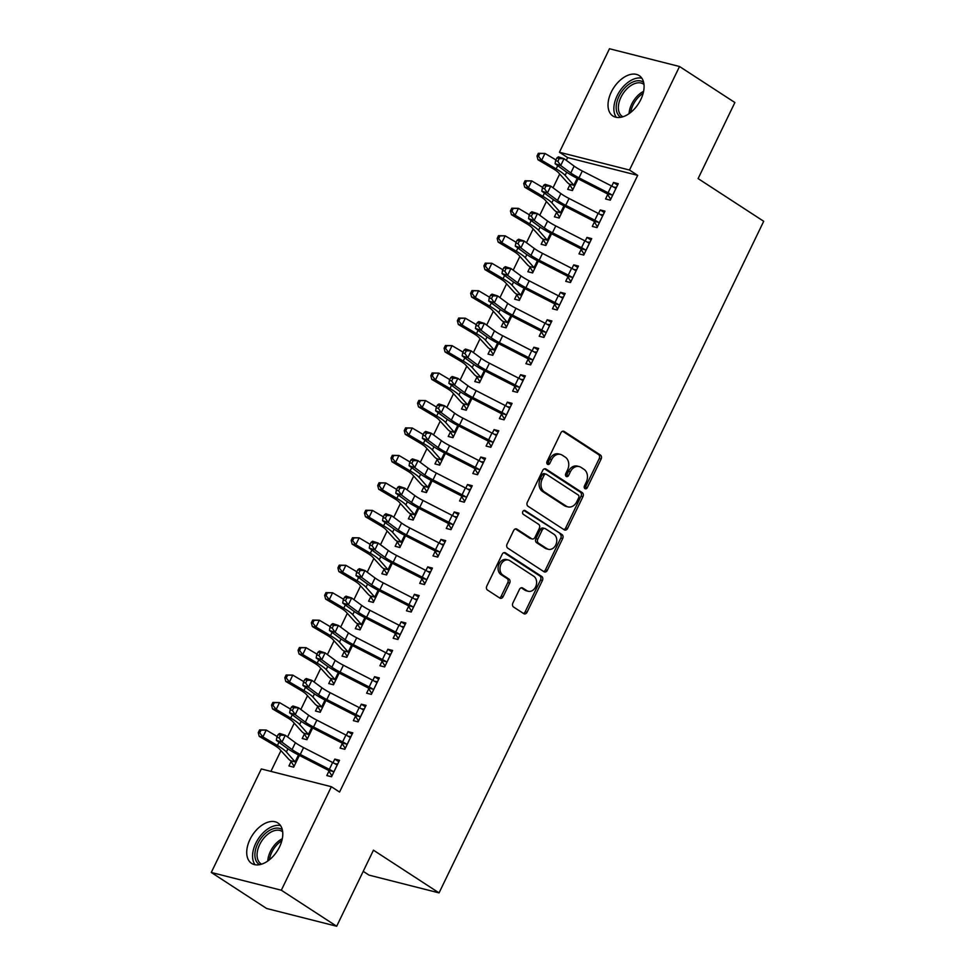 <?xml version="1.0" encoding="UTF-8"?>
<svg xmlns="http://www.w3.org/2000/svg" width="975" height="975" viewBox="0 0 975 975"><rect width="100%" height="100%" fill="white"/><g stroke="black" fill="none" stroke-linecap="round" stroke-linejoin="round"><path stroke-width="1.46" d="M584.963 488.646A2.121 1.645 104.2 0 0 587.279 487.683L601.124 459.042A3.035 2.352 104.2 0 0 600.417 455.033L564.196 431.462A3.035 2.352 104.2 0 0 563.635 431.218A3.035 2.352 104.2 0 0 560.881 432.851L547.036 461.48A2.121 1.645 104.2 0 0 549.851 463.32L551.643 459.615A9.701 7.52 104.2 0 1 560.467 454.399A9.701 7.52 104.2 0 1 562.246 455.179L565.268 457.141A9.701 7.52 104.2 0 1 567.535 469.962L565.744 473.667A2.121 1.645 104.2 0 0 568.571 475.495L570.363 471.79A9.701 7.52 104.2 0 1 579.187 466.574A9.701 7.52 104.2 0 1 580.966 467.354L583.988 469.328A9.701 7.52 104.2 0 1 586.255 482.138L584.464 485.842A2.121 1.645 104.2 0 0 584.963 488.646M584.5 488.183A2.121 1.645 104.2 0 0 585.39 487.195L599.235 458.567A3.035 2.352 104.2 0 0 598.516 454.557L562.673 431.23M547.072 463.82A2.121 1.645 104.2 0 0 547.962 462.832L549.754 459.128L551.643 459.615M565.793 475.995A2.121 1.645 104.2 0 0 566.67 475.02L568.462 471.315L570.363 471.79M249.99 839.438A24.107 14.735 123.1 0 1 277.899 822.973A24.107 14.735 123.1 0 1 279.52 846.922A24.107 14.735 123.1 0 1 251.599 863.387A24.107 14.735 123.1 0 1 249.99 839.438M611.288 92.052A24.107 14.735 123.1 0 1 639.198 75.599A24.107 14.735 123.1 0 1 640.819 99.535A24.107 14.735 123.1 0 1 612.897 116.001A24.107 14.735 123.1 0 1 611.288 92.052M512.874 603.025A3.035 2.352 104.2 0 0 513.581 607.035L523.746 613.641A3.035 2.352 104.2 0 0 524.294 613.884A3.035 2.352 104.2 0 0 527.061 612.263L542.429 580.454A3.035 2.352 104.2 0 0 541.722 576.457L505.501 552.874A3.035 2.352 104.2 0 0 504.94 552.63A3.035 2.352 104.2 0 0 502.186 554.263L486.805 586.06A3.035 2.352 104.2 0 0 487.512 590.07L499.797 598.065A3.035 2.352 104.2 0 0 500.346 598.309A3.035 2.352 104.2 0 0 503.112 596.676L509.693 583.062A3.035 2.352 104.2 0 0 508.974 579.065L502.893 575.092A8.117 6.289 104.2 0 1 500.589 565.342A8.117 6.289 104.2 0 1 508.365 560.028A8.117 6.289 104.2 0 1 509.864 560.674L533.703 576.201A8.117 6.289 104.2 0 1 536.006 585.951A8.117 6.289 104.2 0 1 528.231 591.277A8.117 6.289 104.2 0 1 526.744 590.618L522.758 588.035A3.035 2.352 104.2 0 0 522.21 587.779A3.035 2.352 104.2 0 0 519.443 589.412L512.874 603.025M331.366 786.715L281.324 890.224L211.283 872.467L261.312 768.946L331.366 786.715L339.568 792.053L637.687 175.366L629.484 170.028L559.431 152.258L609.472 48.75L679.526 66.507L629.484 170.028M679.526 66.507L734.882 102.533L698.112 178.596L763.717 221.288L439.055 892.893L373.449 850.188L336.68 926.25L281.324 890.224M564.257 529.827A3.035 2.352 104.2 0 0 564.817 530.071A3.035 2.352 104.2 0 0 567.572 528.438L582.952 496.641A3.035 2.352 104.2 0 0 582.246 492.631L546.012 469.06A3.035 2.352 104.2 0 0 545.464 468.817A3.035 2.352 104.2 0 0 542.697 470.45L527.329 502.247A3.035 2.352 104.2 0 0 528.036 506.257L564.257 529.827M562.685 538.553L547.316 570.351A3.035 2.352 104.2 0 1 544.562 571.984A3.035 2.352 104.2 0 1 544.001 571.74L507.78 548.157A3.035 2.352 104.2 0 1 507.073 544.16L513.642 530.546A3.035 2.352 104.2 0 1 516.409 528.913A3.035 2.352 104.2 0 1 516.957 529.157L531.655 538.724A3.035 2.352 104.2 0 0 532.216 538.968A3.035 2.352 104.2 0 0 534.97 537.335L539.333 528.304A3.035 2.352 104.2 0 0 538.627 524.306L523.331 514.349A2.121 1.645 104.2 0 1 525.147 510.571L561.978 534.544A3.035 2.352 104.2 0 1 562.685 538.553L560.796 538.066L545.427 569.875L547.316 570.351M363.224 871.358L369.013 875.123L439.055 892.893M345.223 748.459L342.213 743.596L340.092 748.105L344.821 749.3L352.792 732.834L348.051 731.628L346.308 735.235M304.383 734.041L302.226 738.502L306.954 739.708L312.634 727.959L309.112 735.247M368.794 688.728L366.637 693.188L371.365 694.395L379.336 677.918L374.595 676.711L372.852 680.318M330.927 679.136L328.77 683.585L333.499 684.791L339.178 673.043M395.338 633.823L393.181 638.272L397.91 639.478L405.88 623.001L401.152 621.806L399.409 625.414M357.472 624.219L355.314 628.68L360.055 629.874L365.722 618.138M421.883 578.906L419.725 583.367L424.466 584.561L432.425 568.084L427.696 566.889L425.953 570.497M384.016 569.303L381.859 573.763L386.6 574.957L392.279 563.221M448.427 523.989L446.27 528.45L451.011 529.644L458.969 513.179L454.24 511.972L452.497 515.58M410.56 514.386L408.415 518.846L413.144 520.041L418.823 508.304M474.971 469.072L472.826 473.533L477.555 474.74L485.513 458.262L480.785 457.056L479.042 460.663M437.117 459.481L434.96 463.929L439.688 465.136L445.368 453.387M501.528 414.168L499.371 418.616L504.099 419.823L512.07 403.345L507.329 402.151L505.586 405.746M463.661 404.564L461.504 409.013L466.233 410.219L471.912 398.482L468.39 405.758M528.072 359.251L525.915 363.699L530.644 364.906L538.614 348.428L533.873 347.234L532.131 350.842M490.206 349.647L488.048 354.108L492.789 355.302L498.457 343.566M554.617 304.334L552.459 308.795L557.2 309.989L565.159 293.512L560.43 292.317L558.687 295.925M516.75 294.73L514.593 299.191L519.334 300.385L525.001 288.649M581.161 249.417L579.004 253.878L583.745 255.072L591.703 238.607L586.974 237.4L585.232 241.008M543.294 239.813L541.149 244.274L545.878 245.481L551.558 233.732M607.705 194.5L605.56 198.961L610.289 200.168L618.247 183.69L613.519 182.483L611.776 186.091M572.825 189.723L569.814 184.86L567.694 189.357L572.423 190.564L578.102 178.815M637.687 175.366L567.633 157.597L566.304 160.351M559.699 174.025L553.032 187.797M546.427 201.484L539.76 215.256M533.154 228.942L526.488 242.714M519.882 256.401L513.216 270.173M506.598 283.859L499.943 297.631M493.326 311.305L486.671 325.089M480.053 338.764L473.399 352.548M466.781 366.222L460.127 380.006M453.509 393.681L446.855 407.465M440.237 421.139L433.57 434.911M426.965 448.597L420.298 462.369M413.692 476.056L407.026 489.828M400.42 503.514L393.754 517.286M387.148 530.973L380.482 544.745M373.876 558.419L367.209 572.203M360.592 585.878L353.937 599.662M347.319 613.336L340.665 627.12M334.047 640.794L327.393 654.578M320.775 668.253L314.121 682.025M307.503 695.711L300.848 709.483M294.231 723.17L287.576 736.942M280.958 750.628L270.916 771.383M556.567 212.367L554.422 216.816L559.15 218.022L564.83 206.273M594.433 221.959L592.276 226.419L597.017 227.626L604.975 211.148L600.247 209.942L598.504 213.549M530.022 267.272L527.865 271.733L532.606 272.927L538.285 261.19L534.763 268.478M567.889 276.876L565.732 281.336L570.472 282.531L578.431 266.065L573.702 264.859L571.959 268.466M503.478 322.189L501.321 326.649L506.062 327.844L511.729 316.107M541.344 331.793L539.187 336.253L543.916 337.447L551.887 320.97L547.158 319.776L545.415 323.383M476.933 377.106L474.776 381.566L479.505 382.761L485.184 371.024M514.8 386.709L512.643 391.158L517.372 392.364L525.342 375.887L520.601 374.692L518.858 378.3M450.389 432.023L448.232 436.471L452.961 437.678L458.64 425.929M488.256 441.614L486.098 446.075L490.827 447.281L498.798 430.804L494.057 429.597L492.314 433.205M423.845 486.927L421.688 491.388L426.416 492.594L432.096 480.846M461.699 496.531L459.554 500.992L464.283 502.186L472.241 485.721L467.513 484.514L465.77 488.122M397.288 541.844L395.143 546.305L399.872 547.499L405.551 535.763M438.141 556.262L435.13 551.399L432.997 555.908L437.738 557.103L445.697 540.625L440.968 539.431L439.225 543.038M370.744 596.761L368.587 601.222L373.327 602.416L378.995 590.679L375.485 597.955M408.61 606.365L406.453 610.813L411.194 612.02L419.153 595.542L414.424 594.348L412.681 597.955M344.199 651.678L342.042 656.126L346.783 657.333L352.45 645.596M382.066 661.282L379.909 665.73L384.638 666.937L392.608 650.459L387.867 649.265L386.124 652.86M317.655 706.595L315.498 711.043L320.227 712.25L325.906 700.501L322.384 707.789M355.522 716.186L353.364 720.647L358.093 721.853L366.064 705.376L361.323 704.169L359.58 707.777M294.097 766.326L291.074 761.451L288.953 765.96L293.682 767.167L299.362 755.418M328.965 771.103L326.82 775.564L331.549 776.758L339.507 760.293L334.778 759.086L333.036 762.694M336.68 926.25L266.638 908.493L211.283 872.467M567.633 157.597L559.431 152.258M613.519 182.483L617.565 185.116M600.247 209.942L604.293 212.574M586.974 237.4L591.008 240.033M573.702 264.859L577.736 267.491M560.43 292.317L564.464 294.95M547.158 319.776L551.192 322.408M533.873 347.234L537.92 349.867M520.601 374.692L524.648 377.313M507.329 402.151L511.375 404.771M494.057 429.597L498.103 432.23M480.785 457.056L484.831 459.688M467.513 484.514L471.559 487.147M454.24 511.972L458.287 514.605M440.968 539.431L445.002 542.063M427.696 566.889L431.73 569.522M414.424 594.348L418.458 596.98M401.152 621.806L405.186 624.427M387.867 649.265L391.913 651.885M374.595 676.711L378.641 679.343M361.323 704.169L365.369 706.802M348.051 731.628L352.097 734.26M334.778 759.086L338.825 761.719M579.187 466.574L577.285 466.099A9.701 7.52 104.2 0 0 568.462 471.315M560.467 454.399L558.577 453.911A9.701 7.52 104.2 0 0 549.754 459.128M563.879 529.583A3.035 2.352 104.2 0 0 565.683 527.962L581.051 496.153A3.035 2.352 104.2 0 0 580.344 492.156L544.501 468.829M578.699 497.774A2.121 1.645 104.2 0 0 578.199 494.971L546.402 474.277A2.121 1.645 104.2 0 0 544.087 475.239L542.197 479.152A9.701 7.52 104.2 0 0 544.464 491.973L566.207 506.11A9.701 7.52 104.2 0 0 567.986 506.89A9.701 7.52 104.2 0 0 576.81 501.674L578.699 497.774M544.513 473.789A2.121 1.645 104.2 0 0 542.185 474.764L544.087 475.239M567.986 506.89L566.085 506.415A9.701 7.52 104.2 0 1 564.306 505.635L542.575 491.485A9.701 7.52 104.2 0 1 540.296 478.676L542.185 474.764M543.623 571.484A3.035 2.352 104.2 0 0 545.427 569.875M515.446 528.925L529.754 538.237A3.035 2.352 104.2 0 0 530.315 538.492L532.216 538.968M523.867 510.486L561.978 534.544M546.902 548.645A8.117 6.289 104.2 0 0 548.389 549.303A8.117 6.289 104.2 0 0 556.164 543.977A8.117 6.289 104.2 0 0 553.873 534.227L545.464 528.755A3.035 2.352 104.2 0 0 544.903 528.511A3.035 2.352 104.2 0 0 542.149 530.144L537.786 539.175A3.035 2.352 104.2 0 0 538.492 543.173L546.902 548.645L545.001 548.157A8.117 6.289 104.2 0 0 546.5 548.815L548.389 549.303M544.903 528.511L543.014 528.036A3.035 2.352 104.2 0 0 540.26 529.657L542.149 530.144M545.001 548.157L536.603 542.697A3.035 2.352 104.2 0 1 535.897 538.688L540.26 529.657M560.796 538.066A3.035 2.352 104.2 0 0 560.089 534.068M528.231 591.277L526.342 590.789A8.117 6.289 104.2 0 1 524.842 590.131L521.247 587.791M508.365 560.028L506.476 559.54A8.117 6.289 104.2 0 0 498.7 564.866A8.117 6.289 104.2 0 0 500.992 574.616L502.893 575.092M499.419 597.809A3.035 2.352 104.2 0 0 501.211 596.188L507.792 582.587A3.035 2.352 104.2 0 0 507.085 578.577L500.992 574.616M523.368 613.397A3.035 2.352 104.2 0 0 525.159 611.776L540.54 579.979A3.035 2.352 104.2 0 0 539.833 575.969L503.977 552.642M538.322 153.307L536.993 156.049L538.468 156.268L539.784 153.514L538.322 153.307L544.976 153.441L541.649 160.314L556.152 168.87A23.181 3.742 25.8 0 1 565.134 175.366L574.58 186.103M569.814 184.86L569.388 184.141A10.81 1.743 25.8 0 1 567.267 182.41L558.468 172.66A15.454 2.498 -154.2 0 0 552.484 168.322L537.981 159.766L536.993 156.049M539.784 153.514L544.976 153.441L555.957 159.924M569.388 184.141L574.19 185.36M538.468 156.268L541.649 160.314L537.981 159.766M616.102 188.151L615.262 188.065A10.81 1.743 -154.2 0 0 611.398 185.896L582.319 171.003A15.454 2.498 25.8 0 1 574.129 166.103L564.025 158.669L560.71 165.531L555.092 163.715L565.183 171.161A23.181 3.742 -154.2 0 0 577.48 178.498L607.145 193.72L611.947 194.939A10.81 1.743 -154.2 0 0 608.083 192.757L579.004 177.864A15.454 2.498 25.8 0 1 570.814 172.977L560.71 165.531L557.871 161.338L559.199 158.596L556.944 157.877L555.628 160.619L557.871 161.338M611.947 194.939L612.446 195.707M613.714 187.151L616.468 187.383M610.691 199.327L607.145 193.72M556.944 157.877L558.407 156.853L564.025 158.669L559.199 158.596M555.628 160.619L555.092 163.715M559.553 217.181L556.116 211.599A10.81 1.743 25.8 0 1 553.995 209.869L545.196 200.119A15.454 2.498 -154.2 0 0 539.199 195.78L524.708 187.224L523.721 183.507L525.184 183.727L526.512 180.972L525.05 180.765L523.721 183.507M525.05 180.765L531.704 180.899L528.377 187.761L542.88 196.328A23.181 3.742 25.8 0 1 551.85 202.824L561.308 213.562M526.512 180.972L531.704 180.899L542.685 187.383M556.116 211.599L560.918 212.818M525.184 183.727L528.377 187.761L524.708 187.224M546.28 244.64L542.843 239.058A10.81 1.743 25.8 0 1 540.723 237.327L531.923 227.577A15.454 2.498 -154.2 0 0 525.927 223.238L511.436 214.683L510.449 210.966L511.912 211.185L513.24 208.431L511.778 208.211L510.449 210.966M511.778 208.211L518.42 208.358L515.105 215.219L529.608 223.787A23.181 3.742 25.8 0 1 538.578 230.283L548.035 241.02M513.24 208.431L518.42 208.358L529.413 214.841M542.843 239.058L547.645 240.277M511.912 211.185L515.105 215.219L511.436 214.683M598.674 222.385L599.138 223.117L602.769 215.597L601.989 215.524A10.81 1.743 -154.2 0 0 598.126 213.354L569.047 198.461A15.454 2.498 25.8 0 1 560.857 193.562L550.753 186.127L547.438 192.989L541.82 191.173L551.911 198.62A23.181 3.742 -154.2 0 0 564.208 205.957L593.872 221.179L598.674 222.385A10.81 1.743 -154.2 0 0 594.799 220.216L565.732 205.323A15.454 2.498 25.8 0 1 557.529 200.436L547.438 192.989L544.598 188.797L545.927 186.054L543.672 185.323L542.344 188.077L544.598 188.797M600.442 214.61L603.184 214.841M597.419 226.785L593.872 221.179M543.672 185.323L545.135 184.312L550.753 186.127L545.927 186.054M542.344 188.077L541.82 191.173M589.546 243.055L588.717 242.982A10.81 1.743 -154.2 0 0 584.854 240.813L555.774 225.92A15.454 2.498 25.8 0 1 547.584 221.02L537.481 213.574L534.166 220.447L528.548 218.632L538.639 226.078A23.181 3.742 -154.2 0 0 550.936 233.415L580.6 248.637L585.402 249.844A10.81 1.743 -154.2 0 0 581.527 247.674L552.459 232.781A15.454 2.498 25.8 0 1 544.257 227.882L534.166 220.447L531.326 216.255L532.655 213.513L530.4 212.782L529.072 215.536L531.326 216.255M585.402 249.844L585.89 250.624M587.169 242.068L589.912 242.3M584.147 254.231L580.6 248.637M530.4 212.782L531.862 211.77L537.481 213.574L532.655 213.513M529.072 215.536L528.548 218.632M620.892 117.305A20.865 12.748 123.1 0 1 617.638 113.965A20.865 12.748 123.1 0 1 623.33 89.554A20.865 12.748 123.1 0 1 643.622 82.363M643.975 84.472A19.317 11.797 -56.9 0 0 643.354 84.008A19.317 11.797 -56.9 0 0 624.719 91.284A19.317 11.797 -56.9 0 0 619.71 113.563A19.317 11.797 -56.9 0 0 622.282 116.391A19.317 11.797 -56.9 0 0 622.952 116.781M641.83 78.195A23.948 14.637 -56.9 0 0 620.161 90.59A23.948 14.637 -56.9 0 0 615.542 116.098A23.948 14.637 -56.9 0 0 616.346 117.353M259.594 864.679A20.865 12.748 123.1 0 1 256.34 861.339A20.865 12.748 123.1 0 1 262.031 836.928A20.865 12.748 123.1 0 1 282.323 829.749M282.677 831.846A19.317 11.797 -56.9 0 0 282.055 831.395A19.317 11.797 -56.9 0 0 263.421 838.658A19.317 11.797 -56.9 0 0 258.412 860.937A19.317 11.797 -56.9 0 0 260.983 863.765A19.317 11.797 -56.9 0 0 261.653 864.155M280.532 825.581A23.948 14.637 -56.9 0 0 258.863 837.976A23.948 14.637 -56.9 0 0 254.243 863.484A23.948 14.637 -56.9 0 0 255.048 864.74M533.008 272.098L529.571 266.516A10.81 1.743 25.8 0 1 527.451 264.786L518.639 255.036A15.454 2.498 -154.2 0 0 512.655 250.697L498.164 242.141L497.177 238.424L498.639 238.631L499.968 235.889L498.505 235.67L497.177 238.424M498.505 235.67L505.148 235.816L516.141 242.3M499.968 235.889L505.148 235.816L501.832 242.678L516.336 251.245A23.181 3.742 25.8 0 1 525.306 257.741L534.727 268.43M529.571 266.516L534.361 267.735M498.639 238.631L501.832 242.678L498.164 242.141M519.736 299.544L516.299 293.975A10.81 1.743 25.8 0 1 514.178 292.244L505.367 282.482A15.454 2.498 -154.2 0 0 499.383 278.155L484.892 269.6L483.905 265.87L485.367 266.09L486.696 263.348L485.233 263.128L483.905 265.87M485.233 263.128L491.875 263.274L488.56 270.136L503.051 278.704A23.181 3.742 25.8 0 1 512.033 285.2L521.491 295.937M486.696 263.348L491.875 263.274L502.856 269.758M516.299 293.975L521.089 295.193M485.367 266.09L488.56 270.136L484.892 269.6M576.274 270.514L575.445 270.441A10.81 1.743 -154.2 0 0 571.582 268.271L542.502 253.378A15.454 2.498 25.8 0 1 534.312 248.479L524.209 241.032L520.894 247.906L515.275 246.09L525.367 253.537A23.181 3.742 -154.2 0 0 537.652 260.873L567.328 276.083L572.118 277.302A10.81 1.743 -154.2 0 0 568.254 275.133L539.187 260.24A15.454 2.498 25.8 0 1 530.985 255.34L520.894 247.906L518.054 243.713L519.383 240.971L517.128 240.24L515.799 242.982L518.054 243.713M572.118 277.302L572.617 278.082M573.897 269.527L576.639 269.758M570.875 281.69L567.328 276.083M517.128 240.24L518.59 239.228L524.209 241.032L519.383 240.971M515.799 242.982L515.275 246.09M563.002 297.972L562.173 297.899A10.81 1.743 -154.2 0 0 558.297 295.73L529.23 280.837A15.454 2.498 25.8 0 1 521.028 275.937L510.937 268.491L507.622 275.352L501.991 273.548L512.094 280.995A23.181 3.742 -154.2 0 0 524.379 288.332L554.056 303.542L558.846 304.761A10.81 1.743 -154.2 0 0 554.982 302.591L525.903 287.698A15.454 2.498 25.8 0 1 517.713 282.799L507.622 275.352L504.782 271.172L506.11 268.43L503.856 267.698L502.527 270.441L504.782 271.172M558.846 304.761L559.345 305.528M560.625 296.973L563.367 297.217M557.602 309.148L554.056 303.542M503.856 267.698L505.318 266.675L510.937 268.491L506.11 268.43M502.527 270.441L501.991 273.548M506.464 327.003L503.027 321.433A10.81 1.743 25.8 0 1 500.906 319.702L492.095 309.94A15.454 2.498 -154.2 0 0 486.111 305.614L471.62 297.046L470.633 293.329L472.095 293.548L473.423 290.806L471.961 290.587L470.633 293.329M471.961 290.587L478.603 290.733L475.288 297.594L489.779 306.15A23.181 3.742 25.8 0 1 498.761 312.658L508.207 323.395M473.423 290.806L478.603 290.733L489.584 297.217M503.027 321.433L507.817 322.64M472.095 293.548L475.288 297.594L471.62 297.046M549.729 325.431L548.901 325.357A10.81 1.743 -154.2 0 0 545.025 323.188L515.958 308.283A15.454 2.498 25.8 0 1 507.756 303.396L497.664 295.949L494.349 302.811L488.719 301.007L498.822 308.441A23.181 3.742 -154.2 0 0 511.107 315.79L540.784 331L545.573 332.219A10.81 1.743 -154.2 0 0 541.71 330.05L512.631 315.157A15.454 2.498 25.8 0 1 504.441 310.257L494.349 302.811L491.51 298.63L492.838 295.876L490.583 295.157L489.255 297.899L491.51 298.63M545.573 332.219L546.073 332.987L549.681 325.431M547.353 324.431L550.095 324.675M544.33 336.607L540.784 331M490.583 295.157L492.046 294.133L497.664 295.949L492.838 295.876M489.255 297.899L488.719 301.007M493.192 354.461L489.755 348.892A10.81 1.743 25.8 0 1 487.622 347.161L478.822 337.399A15.454 2.498 -154.2 0 0 472.838 333.072L458.347 324.504L457.36 320.787L458.823 321.007L460.151 318.264L458.677 318.045L457.36 320.787M498.42 343.541L494.934 350.842L485.489 340.117A23.181 3.742 25.8 0 0 476.507 333.608L462.016 325.053L458.347 324.504M458.677 318.045L465.331 318.191L476.312 324.675M460.151 318.264L465.331 318.191L462.016 325.053L458.823 321.007M489.755 348.892L494.544 350.098M532.301 359.678L532.777 360.397L536.408 352.889L535.616 352.816A10.81 1.743 -154.2 0 0 531.753 350.647L502.686 335.741A15.454 2.498 25.8 0 1 494.483 330.854L484.392 323.408L481.077 330.269L475.447 328.453L485.55 335.9A23.181 3.742 -154.2 0 0 497.835 343.249L527.512 358.459L532.301 359.678A10.81 1.743 -154.2 0 0 528.438 357.508L499.358 342.615A15.454 2.498 25.8 0 1 491.168 337.716L481.077 330.269L478.237 326.089L479.554 323.334L477.311 322.615L475.983 325.357L478.237 326.089M534.081 351.89L536.823 352.133M531.058 364.065L527.512 358.459M477.311 322.615L478.774 321.592L484.392 323.408L479.554 323.334M475.983 325.357L475.447 328.453M479.919 381.92L476.482 376.338A10.81 1.743 25.8 0 1 474.35 374.619L465.55 364.857A15.454 2.498 -154.2 0 0 459.566 360.531L445.063 351.963L444.076 348.246L445.551 348.465L446.879 345.723L445.404 345.503L444.076 348.246M445.404 345.503L452.059 345.65L448.744 352.511L463.235 361.067A23.181 3.742 25.8 0 1 472.217 367.575L481.662 378.3M446.879 345.723L452.059 345.65L463.04 352.133M476.482 376.338L481.272 377.557M445.551 348.465L448.744 352.511L445.063 351.963M523.185 380.347L522.344 380.274A10.81 1.743 -154.2 0 0 518.481 378.093L489.401 363.2A15.454 2.498 25.8 0 1 481.211 358.312L471.12 350.866L467.793 357.727L462.174 355.912L472.278 363.358A23.181 3.742 -154.2 0 0 484.563 370.707L514.239 385.917L519.029 387.136A10.81 1.743 -154.2 0 0 515.166 384.967L486.086 370.061A15.454 2.498 25.8 0 1 477.896 365.174L467.793 357.727L464.953 353.547L466.282 350.793L464.039 350.074L462.711 352.816L464.953 353.547M519.029 387.136L519.529 387.904M520.796 379.348L523.551 379.592M517.786 391.523L514.239 385.917M464.039 350.074L465.489 349.05L471.12 350.866L466.282 350.793M462.711 352.816L462.174 355.912M466.647 409.378L463.21 403.796A10.81 1.743 25.8 0 1 461.077 402.066L452.278 392.316A15.454 2.498 -154.2 0 0 446.294 387.977L431.791 379.421L430.804 375.704L432.278 375.923L433.607 373.181L432.132 372.962L430.804 375.704M432.132 372.962L438.787 373.096L449.768 379.592M433.607 373.181L438.787 373.096L435.472 379.97L449.962 388.525A23.181 3.742 25.8 0 1 458.945 395.021L468.366 405.71M463.21 403.796L468 405.015M432.278 375.923L435.472 379.97L431.791 379.421M509.913 407.806L509.072 407.721A10.81 1.743 -154.2 0 0 505.208 405.551L476.129 390.658A15.454 2.498 25.8 0 1 467.939 385.771L457.848 378.324L454.521 385.186L448.902 383.37L459.006 390.817A23.181 3.742 -154.2 0 0 471.291 398.153L500.967 413.376L505.757 414.594A10.81 1.743 -154.2 0 0 501.893 412.425L472.814 397.52A15.454 2.498 25.8 0 1 464.624 392.633L454.521 385.186L451.681 380.993L453.009 378.251L450.767 377.532L449.438 380.274L451.681 380.993M505.757 414.594L506.257 415.362M507.524 406.807L510.278 407.05M504.502 418.982L500.967 413.376M450.767 377.532L452.217 376.508L457.848 378.324L453.009 378.251M449.438 380.274L448.902 383.37M453.375 436.837L449.938 431.255A10.81 1.743 25.8 0 1 447.805 429.524L439.006 419.774A15.454 2.498 -154.2 0 0 433.022 415.435L418.519 406.88L417.532 403.163L419.006 403.382L420.335 400.628L418.86 400.42L417.532 403.163M418.86 400.42L425.514 400.554L422.199 407.428L436.69 415.984A23.181 3.742 25.8 0 1 445.673 422.48L455.118 433.217M420.335 400.628L425.514 400.554L436.495 407.038M449.938 431.255L454.728 432.473M419.006 403.382L422.199 407.428L418.519 406.88M496.641 435.264L495.8 435.179A10.81 1.743 -154.2 0 0 491.936 433.01L462.857 418.117A15.454 2.498 25.8 0 1 454.667 413.217L444.576 405.783L441.248 412.644L435.63 410.828L445.733 418.275A23.181 3.742 -154.2 0 0 458.018 425.612L487.695 440.834L492.485 442.053A10.81 1.743 -154.2 0 0 488.621 439.871L459.542 424.978A15.454 2.498 25.8 0 1 451.352 420.091L441.248 412.644L438.409 408.452L439.737 405.71L437.495 404.991L436.166 407.733L438.409 408.452M492.485 442.053L492.984 442.821M494.252 434.265L497.006 434.497M491.229 446.44L487.695 440.834M437.495 404.991L438.945 403.967L444.576 405.783L439.737 405.71M436.166 407.733L435.63 410.828M440.103 464.295L436.666 458.713A10.81 1.743 25.8 0 1 434.533 456.982L425.734 447.232A15.454 2.498 -154.2 0 0 419.75 442.894L405.247 434.338L404.259 430.621L405.734 430.84L407.062 428.086L405.588 427.879L404.259 430.621M405.588 427.879L412.242 428.013L408.915 434.874L423.418 443.442A23.181 3.742 25.8 0 1 432.4 449.938L441.846 460.675M407.062 428.086L412.242 428.013L423.223 434.497M436.666 458.713L441.456 459.932M405.734 430.84L408.915 434.874L405.247 434.338M483.368 462.711L482.528 462.638A10.81 1.743 -154.2 0 0 478.664 460.468L449.585 445.575A15.454 2.498 25.8 0 1 441.395 440.676L431.291 433.241L427.976 440.103L422.358 438.287L432.449 445.733A23.181 3.742 -154.2 0 0 444.746 453.07L474.423 468.293L479.212 469.499A10.81 1.743 -154.2 0 0 475.349 467.33L446.27 452.437A15.454 2.498 25.8 0 1 438.08 447.549L427.976 440.103L425.137 435.91L426.465 433.168L424.222 432.437L422.894 435.191L425.137 435.91M479.212 469.499L479.712 470.279L483.308 462.711M480.98 461.723L483.734 461.955M477.957 473.899L474.423 468.293M424.222 432.437L425.673 431.425L431.291 433.241L426.465 433.168M422.894 435.191L422.358 438.287M426.818 491.753L423.382 486.172A10.81 1.743 25.8 0 1 421.261 484.441L412.462 474.691A15.454 2.498 -154.2 0 0 406.477 470.352L391.974 461.797L390.987 458.079L392.462 458.299L393.79 455.544L392.316 455.325L390.987 458.079M392.316 455.325L398.97 455.471L395.643 462.333L410.146 470.901A23.181 3.742 25.8 0 1 419.128 477.397L428.573 488.134M393.79 455.544L398.97 455.471L409.951 461.955M423.382 486.172L428.183 487.39M392.462 458.299L395.643 462.333L391.974 461.797M470.096 490.169L469.255 490.096A10.81 1.743 -154.2 0 0 465.392 487.927L436.312 473.033A15.454 2.498 25.8 0 1 428.122 468.134L418.019 460.688L414.704 467.561L409.086 465.745L419.177 473.192A23.181 3.742 -154.2 0 0 431.474 480.529L461.138 495.751L465.94 496.957A10.81 1.743 -154.2 0 0 462.077 494.788L432.997 479.895A15.454 2.498 25.8 0 1 424.808 474.996L414.704 467.561L411.864 463.369L413.193 460.627L410.938 459.895L409.622 462.65L411.864 463.369M465.94 496.957L466.44 497.737M467.707 489.182L470.462 489.413M464.685 501.345L461.138 495.751M410.938 459.895L412.401 458.884L418.019 460.688L413.193 460.627M409.622 462.65L409.086 465.745M413.546 519.212L410.109 513.63A10.81 1.743 25.8 0 1 407.989 511.899L399.189 502.149A15.454 2.498 -154.2 0 0 393.193 497.811L378.702 489.255L377.715 485.538L379.19 485.745L380.506 483.003L379.043 482.783L377.715 485.538M379.043 482.783L385.698 482.93L382.371 489.791L396.874 498.359A23.181 3.742 25.8 0 1 405.856 504.855L415.301 515.592M380.506 483.003L385.698 482.93L396.679 489.413M410.109 513.63L414.911 514.849M379.19 485.745L382.371 489.791L378.702 489.255M452.668 524.416L453.131 525.147L456.763 517.628L455.983 517.554A10.81 1.743 -154.2 0 0 452.12 515.385L423.04 500.492A15.454 2.498 25.8 0 1 414.85 495.592L404.747 488.146L401.432 495.02L395.813 493.204L405.905 500.65A23.181 3.742 -154.2 0 0 418.202 507.987L447.866 523.197L452.668 524.416A10.81 1.743 -154.2 0 0 448.793 522.247L419.725 507.353A15.454 2.498 25.8 0 1 411.535 502.454L401.432 495.02L398.592 490.827L399.921 488.085L397.666 487.354L396.337 490.096L398.592 490.827M454.435 516.64L457.19 516.872M451.413 528.803L447.866 523.197M397.666 487.354L399.128 486.342L404.747 488.146L399.921 488.085M396.337 490.096L395.813 493.204M400.274 546.658L396.837 541.088A10.81 1.743 25.8 0 1 394.717 539.358L385.917 529.596A15.454 2.498 -154.2 0 0 379.921 525.269L365.43 516.713L364.443 512.984L365.905 513.203L367.234 510.461L365.771 510.242L364.443 512.984M365.771 510.242L372.426 510.388L369.098 517.25L383.602 525.817A23.181 3.742 25.8 0 1 392.572 532.313L402.029 543.051M367.234 510.461L372.426 510.388L383.407 516.872M396.837 541.088L401.639 542.307M365.905 513.203L369.098 517.25L365.43 516.713M443.54 545.086L442.711 545.013A10.81 1.743 -154.2 0 0 438.847 542.843L409.768 527.95A15.454 2.498 25.8 0 1 401.578 523.051L391.475 515.604L388.16 522.466L382.541 520.662L392.633 528.109A23.181 3.742 -154.2 0 0 404.93 535.446L434.594 550.656L439.396 551.874A10.81 1.743 -154.2 0 0 435.52 549.705L406.453 534.812A15.454 2.498 25.8 0 1 398.251 529.913L388.16 522.466L385.32 518.286L386.648 515.543L384.394 514.812L383.065 517.554L385.32 518.286M439.396 551.874L439.896 552.642M441.163 544.087L443.905 544.33M435.13 551.399L434.594 550.656M384.394 514.812L385.856 513.788L391.475 515.604L386.648 515.543M383.065 517.554L382.541 520.662M387.002 574.117L383.565 568.547A10.81 1.743 25.8 0 1 381.444 566.816L372.633 557.054A15.454 2.498 -154.2 0 0 366.649 552.727L352.158 544.16L351.171 540.442L352.633 540.662L353.962 537.92L352.499 537.7L351.171 540.442M352.499 537.7L359.141 537.847L355.826 544.708L370.329 553.264A23.181 3.742 25.8 0 1 379.299 559.772L388.757 570.509M353.962 537.92L359.141 537.847L370.134 544.33M383.565 568.547L388.355 569.753M352.633 540.662L355.826 544.708L352.158 544.16M430.268 572.544L429.439 572.471A10.81 1.743 -154.2 0 0 425.575 570.302L396.496 555.397A15.454 2.498 25.8 0 1 388.306 550.509L378.202 543.063L374.888 549.924L369.269 548.121L379.36 555.555A23.181 3.742 -154.2 0 0 391.645 562.904L421.322 578.114L426.124 579.333A10.81 1.743 -154.2 0 0 422.248 577.163L393.181 562.27A15.454 2.498 25.8 0 1 384.979 557.371L374.888 549.924L372.048 545.744L373.376 542.99L371.122 542.271L369.793 545.013L372.048 545.744M426.124 579.333L426.611 580.101M427.891 571.545L430.633 571.789M424.868 583.72L421.322 578.114M371.122 542.271L372.584 541.247L378.202 543.063L373.376 542.99M369.793 545.013L369.269 548.121M373.73 601.575L370.293 596.005A10.81 1.743 25.8 0 1 368.172 594.275L359.361 584.513A15.454 2.498 -154.2 0 0 353.377 580.186L338.886 571.618L337.898 567.901L339.361 568.12L340.689 565.378L339.227 565.159L337.898 567.901M339.227 565.159L345.869 565.305L356.85 571.789M340.689 565.378L345.869 565.305L342.554 572.167L357.045 580.722A23.181 3.742 25.8 0 1 366.027 587.23L375.448 597.907M370.293 596.005L375.082 597.212M339.361 568.12L342.554 572.167L338.886 571.618M416.995 600.003L416.167 599.93A10.81 1.743 -154.2 0 0 412.291 597.76L383.224 582.855A15.454 2.498 25.8 0 1 375.034 577.968L364.93 570.521L361.615 577.383L355.985 575.567L366.088 583.013A23.181 3.742 -154.2 0 0 378.373 590.362L408.05 605.572L412.839 606.791A10.81 1.743 -154.2 0 0 408.976 604.622L379.909 589.729A15.454 2.498 25.8 0 1 371.707 584.829L361.615 577.383L358.776 573.202L360.104 570.448L357.849 569.729L356.521 572.471L358.776 573.202M412.839 606.791L413.339 607.559M414.619 599.003L417.361 599.247M411.596 611.179L408.05 605.572M357.849 569.729L359.312 568.705L364.93 570.521L360.104 570.448M356.521 572.471L355.985 575.567M360.457 629.033L357.021 623.452A10.81 1.743 25.8 0 1 354.9 621.733L346.088 611.971A15.454 2.498 -154.2 0 0 340.104 607.644L325.613 599.077L324.626 595.359L326.089 595.579L327.417 592.837L325.955 592.617L324.626 595.359M325.955 592.617L332.597 592.763L329.282 599.625L343.773 608.181A23.181 3.742 25.8 0 1 352.755 614.689L362.2 625.414M327.417 592.837L332.597 592.763L343.578 599.247M357.021 623.452L361.81 624.67M326.089 595.579L329.282 599.625L325.613 599.077M403.723 627.461L402.894 627.388A10.81 1.743 -154.2 0 0 399.019 625.207L369.952 610.313A15.454 2.498 25.8 0 1 361.749 605.426L351.658 597.98L348.343 604.841L342.712 603.025L352.816 610.472A23.181 3.742 -154.2 0 0 365.101 617.821L394.778 633.031L399.567 634.25A10.81 1.743 -154.2 0 0 395.704 632.08L366.624 617.175A15.454 2.498 25.8 0 1 358.434 612.288L348.343 604.841L345.503 600.661L346.832 597.907L344.577 597.188L343.249 599.93L345.503 600.661M399.567 634.25L400.067 635.017M401.347 626.462L404.089 626.706M398.324 638.637L394.778 633.031M344.577 597.188L346.04 596.164L351.658 597.98L346.832 597.907M343.249 599.93L342.712 603.025M347.185 656.492L343.748 650.91A10.81 1.743 25.8 0 1 341.616 649.179L332.816 639.429A15.454 2.498 -154.2 0 0 326.832 635.091L312.341 626.535L311.354 622.818L312.817 623.037L314.145 620.295L312.67 620.076L311.354 622.818M312.67 620.076L319.325 620.21L316.01 627.083L330.501 635.639A23.181 3.742 25.8 0 1 339.483 642.135L348.928 652.872M314.145 620.295L319.325 620.21L330.306 626.706M343.748 650.91L348.538 652.129M312.817 623.037L316.01 627.083L312.341 626.535M386.295 661.708L386.795 662.476L390.402 654.908L389.622 654.834A10.81 1.743 -154.2 0 0 385.747 652.665L356.679 637.772A15.454 2.498 25.8 0 1 348.477 632.885L338.386 625.438L335.071 632.3L329.44 630.484L339.544 637.93A23.181 3.742 -154.2 0 0 351.829 645.267L381.505 660.489L386.295 661.708A10.81 1.743 -154.2 0 0 382.432 659.539L353.352 644.633A15.454 2.498 25.8 0 1 345.162 639.746L335.071 632.3L332.231 628.107L333.548 625.365L331.305 624.646L329.977 627.388L332.231 628.107M388.074 653.92L390.817 654.164M385.052 666.096L381.505 660.489M331.305 624.646L332.768 623.622L338.386 625.438L333.548 625.365M329.977 627.388L329.44 630.484M333.913 683.95L330.476 678.368A10.81 1.743 25.8 0 1 328.343 676.638L319.544 666.888A15.454 2.498 -154.2 0 0 313.56 662.549L299.057 653.993L298.07 650.276L299.544 650.496L300.873 647.741L299.398 647.534L298.07 650.276M339.142 673.03L335.656 680.331L326.211 669.593A23.181 3.742 25.8 0 0 317.228 663.098L302.738 654.542L299.057 653.993M299.398 647.534L306.053 647.668L317.033 654.152M300.873 647.741L306.053 647.668L302.738 654.542L299.544 650.496M330.476 678.368L335.266 679.587M377.179 682.378L376.338 682.293A10.81 1.743 -154.2 0 0 372.474 680.123L343.407 665.23A15.454 2.498 25.8 0 1 335.205 660.331L325.114 652.897L321.787 659.758L316.168 657.942L326.272 665.389A23.181 3.742 -154.2 0 0 338.557 672.726L368.233 687.948L373.023 689.167A10.81 1.743 -154.2 0 0 369.159 686.985L340.08 672.092A15.454 2.498 25.8 0 1 331.89 667.205L321.787 659.758L318.947 655.566L320.275 652.823L318.033 652.104L316.704 654.847L318.947 655.566M373.023 689.167L373.523 689.934M374.79 681.379L377.544 681.61M371.78 693.554L368.233 687.948M318.033 652.104L319.483 651.081L325.114 652.897L320.275 652.823M316.704 654.847L316.168 657.942M320.641 711.409L317.204 705.827A10.81 1.743 25.8 0 1 315.071 704.096L306.272 694.346A15.454 2.498 -154.2 0 0 300.288 690.007L285.785 681.452L284.798 677.735L286.272 677.954L287.601 675.2L286.126 674.993L284.798 677.735M286.126 674.993L292.78 675.127L303.761 681.61M287.601 675.2L292.78 675.127L289.465 681.988L303.956 690.556A23.181 3.742 25.8 0 1 312.938 697.052L322.359 707.74M317.204 705.827L321.994 707.046M286.272 677.954L289.465 681.988L285.785 681.452M363.907 709.824L363.066 709.751A10.81 1.743 -154.2 0 0 359.202 707.582L330.123 692.689A15.454 2.498 25.8 0 1 321.933 687.789L311.842 680.355L308.514 687.217L302.896 685.401L312.999 692.847A23.181 3.742 -154.2 0 0 325.284 700.184L354.961 715.406L359.751 716.613A10.81 1.743 -154.2 0 0 355.887 714.443L326.808 699.55A15.454 2.498 25.8 0 1 318.618 694.663L308.514 687.217L305.675 683.024L307.003 680.282L304.761 679.551L303.432 682.305L305.675 683.024M359.751 716.613L360.25 717.393M361.518 708.837L364.272 709.069M358.508 721.013L354.961 715.406M304.761 679.551L306.211 678.539L311.842 680.355L307.003 680.282M303.432 682.305L302.896 685.401M307.369 738.867L303.932 733.285A10.81 1.743 25.8 0 1 301.799 731.555L293 721.805A15.454 2.498 -154.2 0 0 287.016 717.466L272.512 708.91L271.525 705.193L273 705.412L274.328 702.658L272.854 702.439L271.525 705.193M272.854 702.439L279.508 702.585L290.489 709.069M274.328 702.658L279.508 702.585L276.193 709.447L290.684 718.014A23.181 3.742 25.8 0 1 299.666 724.51L309.087 735.199M303.932 733.285L308.722 734.504M273 705.412L276.193 709.447L272.512 708.91M350.634 737.283L349.793 737.21A10.81 1.743 -154.2 0 0 345.93 735.04L316.851 720.147A15.454 2.498 25.8 0 1 308.661 715.248L298.569 707.801L295.242 714.675L289.624 712.859L299.727 720.306A23.181 3.742 -154.2 0 0 312.012 727.642L341.689 742.865L346.478 744.071A10.81 1.743 -154.2 0 0 342.615 741.902L313.536 727.009A15.454 2.498 25.8 0 1 305.346 722.109L295.242 714.675L292.402 710.483L293.731 707.74L291.488 707.009L290.16 709.763L292.402 710.483M346.478 744.071L346.978 744.851M348.246 736.296L351 736.527M342.213 743.596L341.689 742.865M291.488 707.009L292.939 705.997L298.569 707.801L293.731 707.74M290.16 709.763L289.624 712.859M259.582 729.897L258.253 732.652L259.728 732.859L261.056 730.117L259.582 729.897L266.236 730.043L262.921 736.905L277.412 745.473A23.181 3.742 25.8 0 1 286.394 751.969L295.839 762.706M291.074 761.451L290.66 760.744A10.81 1.743 25.8 0 1 288.527 759.013L279.728 749.263A15.454 2.498 -154.2 0 0 273.743 744.924L259.24 736.369L258.253 732.652M261.056 730.117L266.236 730.043L277.217 736.527M290.66 760.744L295.449 761.963M259.728 732.859L262.921 736.905L259.24 736.369M337.362 764.741L336.521 764.668A10.81 1.743 -154.2 0 0 332.658 762.499L303.578 747.606A15.454 2.498 25.8 0 1 295.388 742.706L285.285 735.26L281.97 742.133L276.352 740.318L286.443 747.764A23.181 3.742 -154.2 0 0 298.74 755.101L328.417 770.311L333.206 771.53A10.81 1.743 -154.2 0 0 329.343 769.36L300.263 754.467A15.454 2.498 25.8 0 1 292.073 749.568L281.97 742.133L279.13 737.941L280.459 735.199L278.216 734.467L276.888 737.21L279.13 737.941M333.206 771.53L333.706 772.31M334.973 763.754L337.728 763.986M331.951 775.917L328.417 770.311M278.216 734.467L279.667 733.456L285.285 735.26L280.459 735.199M276.888 737.21L276.352 740.318M585.39 487.195L587.279 487.683M547.962 462.832L549.851 463.32M566.67 475.02L568.571 475.495M563.026 431.169L564.196 431.462M598.516 454.557L600.417 455.033M599.235 458.567L601.124 459.042M544.854 468.768L546.012 469.06M580.344 492.156L582.246 492.631M581.051 496.153L582.952 496.641M565.683 527.962L567.572 528.438M540.296 478.676L542.197 479.152M542.575 491.485L544.464 491.973M564.306 505.635L566.207 506.11M515.799 528.864L516.957 529.157M529.754 538.237L531.655 538.724M524.343 510.364L525.147 510.571M535.897 538.688L537.786 539.175M536.603 542.697L538.492 543.173M521.601 587.73L522.758 588.035M524.842 590.131L526.744 590.618M507.085 578.577L508.974 579.065M507.792 582.587L509.693 583.062M501.211 596.188L503.112 596.676M504.331 552.581L505.501 552.874M539.833 575.969L541.722 576.457M540.54 579.979L542.429 580.454M525.159 611.776L527.061 612.263M578.053 178.803L574.543 186.054M557.712 165.652L556.152 168.87M566.658 172.209L565.134 175.366M577.2 178.364L573.934 185.128M612.41 195.658L616.042 188.138M579.004 177.864L582.319 171.003M570.814 172.977L574.129 166.103M608.083 192.757L611.398 185.896M564.781 206.261L561.271 213.513M544.44 193.099L542.88 196.328M553.386 199.656L551.85 202.824M563.928 205.822L560.662 212.587M551.509 233.707L547.999 240.971M531.156 220.557L529.608 223.787M540.113 227.114L538.578 230.283M550.656 233.269L547.389 240.045M565.732 205.323L569.047 198.461M557.529 200.436L560.857 193.562M594.799 220.216L598.126 213.354M585.865 250.575L589.497 243.055M552.459 232.781L555.774 225.92M544.257 227.882L547.584 221.02M581.527 247.674L584.854 240.813M629.07 113.661A19.317 11.797 123.1 0 1 643.61 91.321M643.147 93.332A18.683 11.42 -56.9 0 0 630.715 112.43M267.772 861.047A19.317 11.797 123.1 0 1 282.311 838.707M281.848 840.706A18.683 11.42 -56.9 0 0 269.417 859.804M517.883 248.016L516.336 251.245M526.841 254.572L525.306 257.741M537.383 260.727L534.117 267.491M524.964 288.624L521.454 295.888M504.611 275.474L503.051 278.704M513.569 282.031L512.033 285.2M524.111 288.186L520.845 294.95M572.593 278.033L576.225 270.514M539.187 260.24L542.502 253.378M530.985 255.34L534.312 248.479M568.254 275.133L571.582 268.271M559.321 305.48L562.953 297.972M525.903 287.698L529.23 280.837M517.713 282.799L521.028 275.937M554.982 302.591L558.297 295.73M511.692 316.083L508.182 323.347M491.339 302.933L489.779 306.15M500.297 309.489L498.761 312.658M510.839 315.644L507.561 322.408M512.631 315.157L515.958 308.283M504.441 310.257L507.756 303.396M541.71 330.05L545.025 323.188M478.067 330.391L476.507 333.608M487.025 336.948L485.489 340.117M497.567 343.102L494.288 349.867M499.358 342.615L502.686 335.741M491.168 337.716L494.483 330.854M528.438 357.508L531.753 350.647M485.148 371L481.638 378.251M464.795 357.849L463.235 361.067M473.753 364.406L472.217 367.575M484.295 370.561L481.016 377.325M519.504 387.855L523.136 380.335M486.086 370.061L489.401 363.2M477.896 365.174L481.211 358.312M515.166 384.967L518.481 378.093M451.523 385.308L449.962 388.525M460.468 391.865L458.945 395.021M471.023 398.019L467.744 404.783M506.22 415.313L509.864 407.794M472.814 397.52L476.129 390.658M464.624 392.633L467.939 385.771M501.893 412.425L505.208 405.551M458.591 425.917L455.093 433.168M438.25 412.766L436.69 415.984M447.196 419.323L445.673 422.48M457.738 425.478L454.472 432.242M492.948 442.772L496.592 435.252M459.542 424.978L462.857 418.117M451.352 420.091L454.667 413.217M488.621 439.871L491.936 433.01M445.319 453.375L441.809 460.627M424.978 440.212L423.418 443.442M433.924 446.769L432.4 449.938M444.466 452.936L441.2 459.7M446.27 452.437L449.585 445.575M438.08 447.549L441.395 440.676M475.349 467.33L478.664 460.468M432.047 480.821L428.537 488.085M411.706 467.671L410.146 470.901M420.652 474.228L419.128 477.397M431.194 480.383L427.928 487.159M466.403 497.689L470.035 490.169M432.997 479.895L436.312 473.033M424.808 474.996L428.122 468.134M462.077 494.788L465.392 487.927M418.775 508.28L415.265 515.543M398.434 495.129L396.874 498.359M407.379 501.686L405.856 504.855M417.922 507.841L414.655 514.605M419.725 507.353L423.04 500.492M411.535 502.454L414.85 495.592M448.793 522.247L452.12 515.385M405.503 535.738L401.992 543.002M385.149 522.588L383.602 525.817M394.107 529.145L392.572 532.313M404.649 535.299L401.383 542.063M439.859 552.593L443.491 545.086M406.453 534.812L409.768 527.95M398.251 529.913L401.578 523.051M435.52 549.705L438.847 542.843M392.23 563.197L388.72 570.46M371.877 550.046L370.329 553.264M380.835 556.603L379.299 559.772M391.377 562.758L388.111 569.522M426.587 580.052L430.219 572.544M393.181 562.27L396.496 555.397M384.979 557.371L388.306 550.509M422.248 577.163L425.575 570.302M358.605 577.505L357.045 580.722M367.563 584.062L366.027 587.23M378.105 590.216L374.839 596.98M413.315 607.51L416.947 600.003M379.909 589.729L383.224 582.855M371.707 584.829L375.034 577.968M408.976 604.622L412.291 597.76M365.686 618.113L362.176 625.365M345.333 604.963L343.773 608.181M354.291 611.52L352.755 614.689M364.833 617.675L361.554 624.439M400.043 634.969L403.674 627.449M366.624 617.175L369.952 610.313M358.434 612.288L361.749 605.426M395.704 632.08L399.019 625.207M352.414 645.572L348.904 652.823M332.061 632.422L330.501 635.639M341.018 638.978L339.483 642.135M351.561 645.133L348.282 651.897M353.352 644.633L356.679 637.772M345.162 639.746L348.477 632.885M382.432 659.539L385.747 652.665M318.788 659.88L317.228 663.098M327.746 666.437L326.211 669.593M338.288 672.592L335.01 679.356M373.498 689.886L377.13 682.366M340.08 672.092L343.407 665.23M331.89 667.205L335.205 660.331M369.159 686.985L372.474 680.123M305.516 687.326L303.956 690.556M314.462 693.883L312.938 697.052M325.016 700.05L321.738 706.814M360.214 717.344L363.858 709.824M326.808 699.55L330.123 692.689M318.618 694.663L321.933 687.789M355.887 714.443L359.202 707.582M292.244 714.785L290.684 718.014M301.19 721.342L299.666 724.51M311.732 727.508L308.466 734.273M346.942 744.803L350.586 737.283M313.536 727.009L316.851 720.147M305.346 722.109L308.661 715.248M342.615 741.902L345.93 735.04M299.313 755.393L295.815 762.657M278.972 742.243L277.412 745.473M287.918 748.8L286.394 751.969M298.46 754.955L295.193 761.719M333.669 772.261L337.301 764.741M300.263 754.467L303.578 747.606M292.073 749.568L295.388 742.706M329.343 769.36L332.658 762.499M544.123 473.618L546.012 474.106"/></g></svg>
